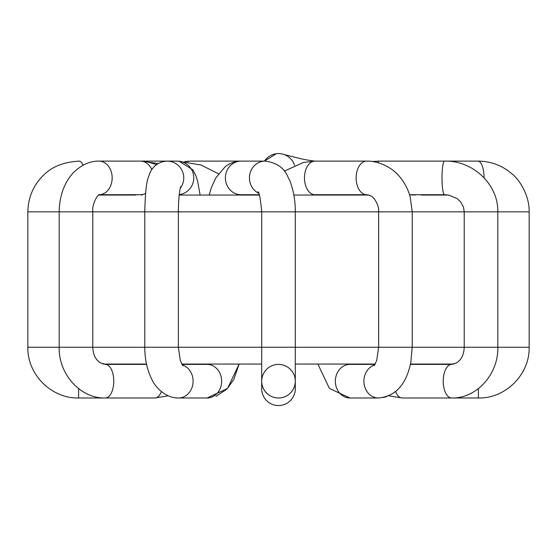 <?xml version="1.0" encoding="UTF-8"?>
<svg xmlns="http://www.w3.org/2000/svg" width="557" height="557" viewBox="0 0 557 557"><rect width="100%" height="100%" fill="white"/><g stroke="black" fill="none" stroke-linecap="round" stroke-linejoin="round"><path stroke-width="0.84" d="M261.699 388.751A16.801 16.801 0 0 0 278.5 405.552A16.801 16.801 0 0 0 295.301 388.751L295.301 381.19A16.801 16.801 0 0 1 274.336 397.468A16.801 16.801 0 0 0 295.301 381.19A16.801 16.801 0 0 1 274.336 397.468A16.801 16.801 0 0 1 261.699 381.19L261.699 388.751A16.801 16.801 0 0 0 278.5 405.552A16.801 16.801 0 0 0 295.301 388.751M375.265 364.055L295.301 364.055L295.301 381.19A16.801 16.801 0 0 1 274.336 397.468A16.801 16.801 0 0 1 278.5 364.396A16.801 16.801 0 0 1 295.301 381.19A16.801 16.801 0 0 0 278.5 364.396A16.801 16.801 0 0 0 274.336 397.468M484.068 177.774A16.801 6.106 90 0 0 477.983 161.119A16.801 6.106 90 0 1 477.983 161.119C491.051 161.196 502.574 165.603 512.544 174.348C519.089 179.445 529.589 195.242 529.143 211.855L27.85 211.855C28.163 197.227 33.504 184.91 43.871 174.891C52.1 166.634 63.825 162.045 79.038 161.133M179.236 194.588A16.801 16.606 -90 0 0 193.739 176.868A16.801 16.606 -90 0 0 177.161 161.119L167.156 161.119A16.801 16.606 -90 0 0 165.304 161.224M415.564 194.72L411.804 195.054M276.342 153.697L264.471 161.119A16.801 16.801 0 0 1 294.549 165.38M410.502 364.055L454.039 364.055M102.968 364.055L146.505 364.055M181.735 364.055L261.699 364.055M448.573 195.054L421.294 195.054M368.978 195.054L293.866 195.054L368.978 195.054M259.36 195.054L179.18 195.054L259.36 195.054M135.706 195.054L98.596 195.054M187.437 161.795A16.801 10.499 -90 0 1 190.383 161.119A16.801 10.499 -90 0 1 190.41 161.119L184.82 161.481M140.719 161.119A16.801 6.106 -90 0 0 140.705 161.119L177.899 161.119L200.993 164.99L218.504 173.791M83.035 165.227A16.801 6.106 -90 0 0 79.038 161.119A16.801 6.106 -90 0 0 78.816 161.133M529.15 211.855L529.15 347.255L27.85 347.255L27.85 211.855M78.586 388.626L78.586 397.99C51.474 398.694 27.154 374.36 27.85 347.255M151.824 169.586A16.801 13.11 -90 0 0 140.566 161.119A16.801 13.11 -90 0 0 140.441 161.119L99.055 161.119A16.801 13.11 -90 0 1 99.16 161.119A16.801 13.11 -90 0 1 112.166 177.857A16.801 13.11 -90 0 1 99.25 194.713A16.801 13.11 -90 0 1 99.146 194.72L140.441 194.72A16.801 13.11 -90 0 0 140.51 194.72A16.801 13.11 -90 0 0 140.636 194.713A16.801 13.11 -90 0 0 145.593 193.363M99.202 194.699C99.543 193.195 91.78 202.01 92.782 211.855L92.782 347.255C93.005 352.929 94.579 357.336 97.489 360.483L100.1 362.739L105.37 364.396A16.801 8.397 90 0 1 113.767 381.19A16.801 8.397 90 0 1 105.37 397.99L78.586 397.99M161.419 391.62A16.801 8.397 90 0 1 154.839 397.99L168.235 395.818L154.839 397.99L105.37 397.99C80.48 398.673 58.52 374.234 59.181 347.255L59.181 211.855C59.515 195.528 64.347 182.355 73.684 172.35C81.9 164.614 90.387 160.869 99.153 161.119M180.196 188.322A16.801 16.606 -90 0 0 167.156 161.119M182.25 364.946A16.801 14.552 90 0 1 192.973 383.348A16.801 14.552 90 0 1 178.546 397.99C165.902 398.297 155.18 387.226 151.887 379.491C147.173 370.106 144.806 359.362 144.778 347.255L144.778 211.855C145.203 193.697 146.387 182.202 148.329 177.37L149.436 174.188C150.62 170.296 156.002 161.3 167.601 161.133M181.916 364.396L207.1 364.396A16.801 14.552 90 0 1 221.651 381.19A16.801 14.552 90 0 1 207.1 397.99L178.546 397.99M190.383 161.119L241.042 161.119A16.801 15.652 90 0 0 240.798 161.119A16.801 15.652 90 0 0 231.921 164.266A16.801 15.652 90 0 0 226.114 182.981A16.801 15.652 90 0 0 240.882 194.72A16.801 15.652 90 0 0 241.042 194.72L236.913 194.72M241.042 161.119L265.09 161.119A16.801 15.652 90 0 0 264.958 161.119A16.801 15.652 90 0 0 255.969 164.266A16.801 15.652 90 0 0 249.515 179.584A16.801 15.652 90 0 0 258.657 193.23M366.617 194.72A16.801 10.499 90 0 1 356.118 177.948A16.801 10.499 90 0 1 366.59 161.119A16.801 10.499 90 0 1 366.617 161.119L314.956 161.119A16.801 10.499 90 0 0 314.914 161.119A16.801 10.499 90 0 0 304.456 177.927A16.801 10.499 90 0 0 314.921 194.72A16.801 10.499 90 0 0 314.956 194.72L366.617 194.72A16.801 10.499 90 0 0 366.687 194.72C373.169 195.973 372.751 197.596 374.088 198.543C377.576 203.577 379.087 208.012 378.628 211.855L378.628 347.255L376.699 360.595L374.165 365.733M375.084 364.396L349.9 364.396A16.801 14.552 -90 0 0 335.349 381.19A16.801 14.552 -90 0 0 349.9 397.99L378.461 397.99A16.801 14.552 -90 0 1 364.027 383.348A16.801 14.552 -90 0 1 374.75 364.946M444.625 161.126A16.801 2.541 90 0 0 444.535 161.119L379.108 161.119A16.801 2.541 90 0 0 379.094 161.119A16.801 2.541 90 0 0 378.029 162.707M477.962 161.119L444.535 161.119A16.801 2.541 90 0 0 444.528 161.119A16.801 2.541 90 0 0 442 177.948A16.801 2.541 90 0 0 444.535 194.72A16.801 2.541 90 0 0 444.549 194.72A16.801 2.541 90 0 0 444.625 194.706M457.945 161.119L444.535 161.119C471.967 160.179 498.376 183.664 497.812 211.855L497.819 347.255C498.48 374.234 476.52 398.673 451.63 397.99A16.801 8.397 -90 0 1 443.233 381.19A16.801 8.397 -90 0 1 451.63 364.396L456.907 362.739L459.511 360.483C462.421 357.336 463.995 352.929 464.218 347.255L464.218 211.855L463.508 207.204L460.716 202.01L457.318 198.745L448.984 195.131L444.549 194.706M529.15 347.255C529.853 374.36 505.533 398.694 478.414 397.99L402.168 397.99A16.801 8.397 -90 0 1 395.581 391.62M478.414 397.99L478.414 388.626M245.338 195.054L244.774 194.95M207.1 397.99L227.555 388.459L239.141 364.055L233.759 379.491L227.145 388.897L215.97 396.403M112.054 194.72L108.483 195.054M158.195 163.542L141.715 161.147M135.706 364.396L139.083 364.055M156.545 164.621L146.776 161.655L140.566 161.119M142.202 195.054L140.503 194.72M146.575 364.396L105.37 364.396M200.109 195.054L197.638 181.185L195.939 175.803L192.847 169.788L179.062 161.231M180.628 186.686C179.194 192.04 178.449 200.429 178.372 211.855L178.372 347.255L180.308 360.595L182.835 365.733M209.188 195.054L211.34 187.639L215.796 177.941L224.854 167.079C229.094 163.466 234.413 161.481 240.798 161.119M259.249 194.72L241.042 194.72M257.926 191.88C259.144 191.497 260.404 198.16 261.713 211.855M264.958 161.119C275.889 162.4 283.353 167.225 287.349 175.594L290.127 181.429C293.65 190.974 295.37 201.119 295.287 211.855M295.301 364.055L295.301 211.855M261.699 381.19L261.699 211.855M284.321 171.096L303.558 162.442L314.914 161.119M311.669 195.054L314.907 194.72M366.59 161.119C379.895 160.792 393.207 168.757 398.979 175.935C404.124 181.791 407.835 188.663 410.119 196.544L412.229 211.855L412.222 347.255L410.794 362.586C406.199 384.643 395.421 396.445 378.461 397.99L349.9 397.99L329.445 388.459L317.859 364.055M372.222 161.488L379.018 161.126M445.391 194.72L409.562 194.72M410.425 364.396L451.63 364.396M402.168 397.99L388.772 395.818L402.168 397.99M411.818 195.054L416.26 194.72M421.294 364.396L417.917 364.055M414.805 195.054L416.197 194.72M386.607 396.654L383.439 397.496M315.958 161.119C313.556 161.196 304.561 159.643 300.098 158.536L284.105 154.519"/></g></svg>

